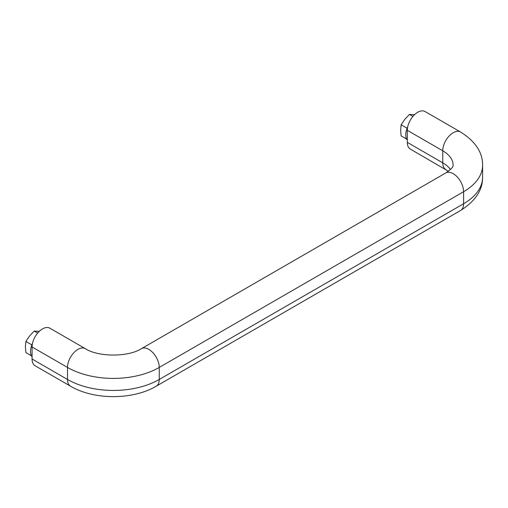 <?xml version="1.0" encoding="UTF-8"?>
<svg xmlns="http://www.w3.org/2000/svg" width="508" height="508" viewBox="0 0 508 508"><rect width="100%" height="100%" fill="white"/><g stroke="black" fill="none" stroke-linecap="round" stroke-linejoin="round"><path stroke-width="0.76" d="M39.319 331.324L34.207 331.07L37.668 333.07M34.207 331.07L29.572 335.985L25.87 341.446L31.871 344.907M31.433 355.771L25.87 352.565L25.4 346.735L25.87 341.446M482.6 177.267C482.708 190.106 475.355 201.181 460.553 210.496A14.738 8.509 -120 0 0 463.601 203.746A64.859 37.446 180 0 0 482.6 177.267L482.6 165.233C482.708 152.394 475.355 141.319 460.553 132.004L425.107 111.544A14.738 8.509 120 0 0 413.753 115.494A14.738 8.509 120 0 0 407.314 130.327L407.314 142.367A14.738 8.509 120 0 0 410.369 149.111L448.393 171.247M32.442 343.586A14.002 8.084 120 0 0 32.074 356.749M407.683 126.937A14.002 8.084 120 0 0 407.314 140.106M85.306 348.653L49.867 328.187A14.738 8.509 120 0 0 38.506 332.137A14.738 8.509 120 0 0 32.074 346.977L32.074 359.01A14.738 8.509 120 0 0 35.122 365.76L70.561 386.22C94.101 400.107 132.645 400.107 156.185 386.22A14.738 8.509 -120 0 0 159.239 379.47L159.239 367.436A14.738 8.509 -120 0 0 152.8 352.603A14.738 8.509 -120 0 0 141.446 348.653C128.435 357.168 98.311 357.168 85.306 348.653A14.738 8.509 120 0 0 73.946 352.603A14.738 8.509 120 0 0 67.513 367.436L67.513 379.47A14.738 8.509 120 0 0 70.561 386.22M414.566 114.681L409.454 114.427L404.812 119.342L401.117 124.797L400.647 130.086L401.117 135.915L406.673 139.129M401.117 124.797L407.118 128.264M409.454 114.427L412.915 116.427M460.553 132.004A14.738 8.509 120 0 0 449.193 135.953A14.738 8.509 120 0 0 442.754 150.787L407.314 130.327M482.6 165.233A64.859 37.446 180 0 1 463.601 191.713A14.738 8.509 -120 0 0 457.168 176.873A14.738 8.509 -120 0 0 445.808 172.93L141.446 348.653M32.074 359.01L67.513 379.47A64.859 37.446 0 0 0 159.239 379.47L463.601 203.746L463.601 191.713L159.239 367.436A64.859 37.446 0 0 1 67.513 367.436L32.074 346.977M445.808 172.93C455.168 166.535 452.634 165.252 453.117 165.233A35.376 20.428 180 0 0 442.754 150.787L442.754 162.827A14.738 8.509 120 0 0 445.808 169.57M450.475 169.52A35.376 20.428 180 0 0 442.754 162.827L407.314 142.367M460.553 210.496L156.185 386.22"/></g></svg>
